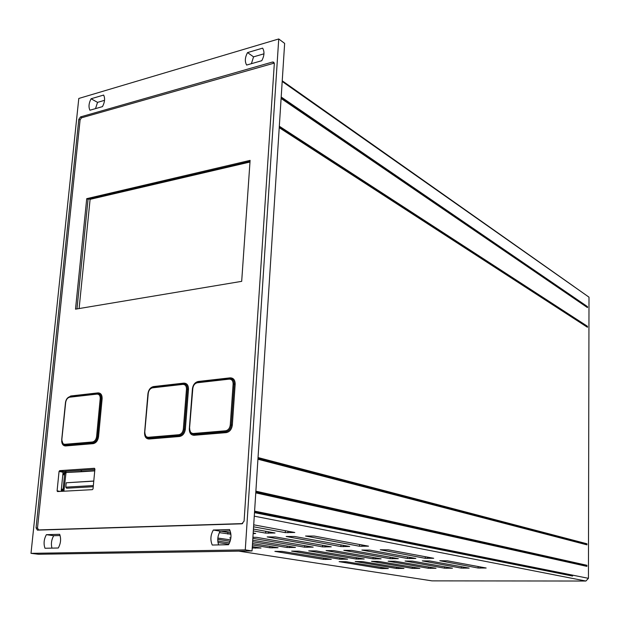 <?xml version="1.0" encoding="UTF-8"?>
<svg xmlns="http://www.w3.org/2000/svg" width="620" height="620" viewBox="0 0 620 620"><rect width="100%" height="100%" fill="white"/><g stroke="black" fill="none" stroke-linecap="round" stroke-linejoin="round"><path stroke-width="0.93" d="M282.24 80.817L574.019 286.564L282.201 81.36M282.24 80.809L589 297.166L282.193 81.46M31 553.342L38.37 554.257L252.038 550.932L284.642 43.392L278.737 38.967L78.794 98.464L31 553.342L245.272 549.87L278.737 38.967M263.957 53.816L253.557 56.854L251.394 63.69M230.152 530.929L220.178 531.201C217.628 535.657 217.108 540.229 218.62 544.91M60.086 535.54L53.684 535.711C51.452 539.749 50.871 543.887 51.948 548.126M104.532 100.332L97.541 102.37L95.519 108.624M281.131 97.991L573.957 298.29L281.108 98.355M279.256 127.185L573.864 318.385L279.233 127.55M257.99 458.343L572.764 540.857L257.959 458.761M255.828 491.947L572.663 562.882L255.804 492.373M254.549 511.895L572.593 575.639L572.593 576.05L254.502 512.647M254.51 512.531L572.593 576.05M238.785 551.134L432.016 580.87L585.915 581.033L254.278 516.165M254.595 511.136L588.434 578.328L585.915 581.033M255.773 492.869L586.908 566.378L586.908 565.293L586.404 565.835L586.908 566.378M572.663 562.774L586.404 565.835M257.928 459.226L586.954 544.848L586.45 544.321L586.954 543.779L586.954 544.848M572.771 540.756L586.45 544.321M279.225 127.689L587.45 327.283L587.45 326.291L586.97 326.841L587.45 327.283M573.864 318.354L586.97 326.841M281.1 98.472L587.496 307.613L587.016 307.179L587.496 306.629L587.496 307.613M573.957 298.267L587.016 307.179M588.434 578.328L589 297.166M281.193 97.015L587.496 306.629M279.318 126.224L587.45 326.291M258.036 457.552L586.954 543.779M255.882 491.18L586.908 565.293M422.29 560.883L429.761 560.961L469.17 568.114L461.257 568.106L422.29 560.883M405.069 561.038L412.439 561.123L452.461 568.207L444.672 568.199L405.069 561.038M339.125 561.643L346.092 561.72L388.337 568.548L380.998 568.532L339.125 561.643M355.19 561.495L362.251 561.573L403.976 568.462L396.529 568.455L355.19 561.495M371.527 561.348L378.688 561.425L419.872 568.377L412.308 568.37L371.527 561.348M388.151 561.193L395.413 561.271L436.031 568.292L428.358 568.284L388.151 561.193M380.277 549.777L388.345 549.832L433.706 558.279L425.227 558.31L380.277 549.777M361.871 550.056L369.807 550.111L415.857 558.465L407.518 558.496L361.871 550.056M343.805 550.327L351.625 550.382L398.335 558.651L390.135 558.674L343.805 550.327M274.885 551.366L282.255 551.428L331.281 559.356L323.586 559.372L274.885 551.366M291.64 551.118L299.111 551.172L347.611 559.186L339.791 559.201L291.64 551.118M308.706 550.855L316.293 550.917L364.219 559.007L356.275 559.031L308.706 550.855M326.089 550.591L333.793 550.653L381.122 558.837L373.054 558.853L326.089 550.591M305.544 536.029L314.185 536.052L368.528 546.173L359.53 546.251L305.544 536.029M286.153 536.478L294.647 536.501L349.719 546.499L340.884 546.569L286.153 536.478M267.166 536.92L275.52 536.943L331.274 546.817L322.601 546.886L267.166 536.92M217.798 541.035L229.485 542.918M252.317 546.6L260.997 548.026L252.231 547.971M228.819 544.236L217.976 542.5M217.853 538.067L230.524 539.873M252.518 543.5L278.062 547.731L269.824 547.786L252.425 544.949M230.113 541.314L217.767 539.299M230.849 538.121L229.718 537.896L230.888 537.765M252.728 540.206L295.461 547.437L287.083 547.491L252.627 541.748M252.921 537.253L256.788 537.377L313.193 547.127L304.668 547.189L252.851 538.354M253.72 524.814L294.795 532.487L285.27 532.619L253.588 526.806M253.448 529.046L275.032 532.991L265.693 533.115L253.324 530.906M253.192 533.006L255.688 533.479L253.154 533.665M220.852 531.185L230.687 532.875M230.896 534.223L219.387 532.65M439.812 560.728L447.392 560.806L486.157 568.021L478.121 568.021L439.812 560.728M261.764 60.698C264.376 55.823 264.663 51.638 262.624 48.143L247.543 52.592C244.962 57.404 244.66 61.558 246.651 65.053L261.764 60.698M228.532 544.716C231.384 539.594 231.733 534.548 229.571 529.565L213.327 530.023C210.506 535.068 210.149 540.074 212.249 545.034L228.532 544.716M58.288 548.003C60.799 543.376 61.256 538.811 59.66 534.3L46.384 534.673C43.904 539.237 43.439 543.763 44.989 548.258L58.288 548.003M102.478 106.617C104.803 102.192 105.191 98.34 103.641 95.061L91.094 98.766C88.807 103.137 88.412 106.958 89.915 110.236L102.478 106.617M252.038 550.932L245.272 549.87M37.417 530.131L241.862 523.815L244.086 521.141L274.311 63.659L273.738 62.186L272.552 62.023L80.53 116.909L78.81 119.311L36.061 527.876L37.417 530.131M97.541 102.37L91.094 98.766M53.684 535.711L46.384 534.673M220.178 531.201L213.327 530.023M253.557 56.854L247.543 52.592M274.28 63.101L81.538 117.8L80.104 119.8L37.502 528.046L38.634 529.922L242.66 523.59M241.684 281.348L250.1 160.371L86.723 198.663L75.516 309.155L241.684 281.348M94.914 469.022L94.426 468.286L59.675 470.642L59.055 471.433L57.094 490.831L57.466 491.559L92.403 489.653L93.039 488.847L94.914 469.022M250.031 161.409L88.056 199.276L76.965 308.915M88.056 199.276L86.723 198.663M94.744 470.867L82.778 471.665L81.832 471.464L80.871 470.293L81.778 471.471L82.724 471.665L65.046 472.579L81.778 471.471M65.433 471.332L63.69 471.456L63.077 472.246L62.829 474.695L64.55 474.866L65.046 472.579M62.814 474.695L61.148 491.365M63.883 491.218L65.999 472.773M93.775 481.128L66.216 482.779L65.782 487.15L66.65 488.227L93.24 486.723M93.783 481.027L66.216 482.779M63.752 474.75L63.93 473.029L65.449 471.425M61.365 489.095L63.101 489.257L62.294 489.304L62.093 491.311M93.349 485.568L65.782 487.15M80.871 470.293L94.883 469.356M62.915 491.272L64.55 474.866M62.294 489.304L61.365 489.289M66.394 472.494L65.425 471.332L80.817 470.301M249.992 162.029L90.102 199.353L79.104 308.558M90.102 199.353L89.303 198.981M227.765 534.076L227.881 532.394M265.693 533.115L265.802 531.278M285.27 532.619L285.386 530.704M304.668 547.189L304.753 545.646M287.083 547.491L287.169 546.011M269.824 547.786L269.917 546.36M252.898 548.08L252.983 546.708M322.601 546.886L322.687 545.275M340.884 546.569L340.969 544.887M359.53 546.251L359.608 544.492M373.054 558.853L373.116 557.427M356.275 559.031L356.337 557.659M339.791 559.201L339.853 557.884M323.586 559.372L323.656 558.101M390.135 558.674L390.189 557.194M407.518 558.496L407.572 556.946M425.227 558.31L425.281 556.69M428.358 568.284L428.397 566.959M412.308 568.37L412.354 567.099M396.529 568.455L396.575 567.23M380.998 568.532L381.044 567.354M444.672 568.199L444.711 566.82M461.257 568.106L461.288 566.672M478.121 568.021L478.152 566.517M230.353 534.239L230.454 532.836M268.321 533.285L268.413 531.751M287.92 532.789L288.013 531.193M307.016 547.336L307.086 546.05M289.408 547.638L289.478 546.398M272.141 547.933L272.211 546.739M255.192 548.22L255.269 547.072M324.958 547.026L325.027 545.685M343.263 546.716L343.325 545.313M361.925 546.398L361.987 544.933M375.185 558.984L375.232 557.791M358.391 559.155L358.445 558.015M341.891 559.325L341.946 558.225M325.678 559.496L325.733 558.434M392.274 558.806L392.321 557.566M409.673 558.62L409.719 557.333M427.389 558.442L427.436 557.093M430.311 568.4L430.35 567.292M414.261 568.486L414.292 567.424M398.466 568.563L398.497 567.548M382.92 568.649L382.959 567.664M446.632 568.315L446.671 567.161M463.233 568.222L463.264 567.029M480.105 568.137L480.136 566.889M37.495 528.093L36.061 527.876M189.317 428.862L192.425 388.825C193.053 384.702 194.998 382.253 198.245 381.478L230.121 377.851C233.438 377.882 235.127 379.975 235.174 384.129L232.329 425.126C231.686 429.412 229.663 431.915 226.254 432.621L194.13 435.286C190.913 435.132 189.309 432.993 189.317 428.862L189.425 428.846M144.576 432.752L147.932 393.716C148.575 389.693 150.443 387.314 153.535 386.57L183.768 383.129C186.915 383.168 188.488 385.214 188.488 389.259L185.357 429.203C184.706 433.388 182.768 435.814 179.536 436.496L149.071 439.022C146.025 438.867 144.53 436.775 144.576 432.752L144.638 432.745M66.766 398.939L70.68 395.994L97.999 392.886C100.828 392.94 102.207 394.901 102.13 398.753L98.534 436.751C97.867 440.727 96.069 443.029 93.147 443.664L65.65 445.943C63.186 445.873 61.86 444.16 61.675 440.812M39.634 530.061L38.634 529.922M60.28 491.412L57.094 490.831M58.536 491.094L58.582 491.505M63.69 471.456L61.117 470.929L60.497 471.727L59.055 471.433M61.109 470.929L59.675 470.642M93.147 443.664L92.791 442.82L65.302 445.114L63.194 444.408L61.706 439.758L63.194 444.408M97.999 392.886L97.51 393.499C100.014 393.545 101.238 395.281 101.168 398.699L97.565 436.697C96.976 440.216 95.387 442.262 92.791 442.82L92.442 441.982C94.697 441.486 96.085 439.712 96.596 436.643L100.208 398.637C100.269 395.661 99.208 394.149 97.022 394.103L69.688 397.195C67.526 397.73 66.193 399.482 65.681 402.442L61.706 439.758M96.596 436.643L98.534 436.751M100.208 398.637L102.13 398.753M65.65 445.943L64.945 444.292L92.442 441.982M69.688 397.195L70.184 396.599L97.464 393.499M70.231 396.591L70.68 395.994M61.822 439.673L65.681 402.442M65.604 402.45C66.162 399.35 67.572 397.42 69.843 396.653L70.138 396.599M61.899 439.665C61.814 442.626 62.822 444.168 64.945 444.292M97.51 393.499L97.022 394.103M179.536 436.496L179.18 435.612L148.722 438.154L146.103 437.17L144.654 432.543L146.103 437.17M183.768 383.129L183.303 383.764C186.085 383.796 187.48 385.609 187.48 389.197L184.342 429.149C183.768 432.853 182.048 435.007 179.18 435.612L178.831 434.721C181.334 434.194 182.83 432.318 183.334 429.087L186.481 389.135C186.481 386.012 185.264 384.431 182.838 384.392L152.582 387.818C150.195 388.391 148.754 390.236 148.258 393.344L144.654 432.543M183.334 429.087L185.357 429.203M186.481 389.135L188.488 389.259M149.071 439.022L148.366 437.278L178.831 434.721M152.582 387.818L153.055 387.19L183.264 383.764M153.101 387.19L153.535 386.57M144.747 432.458L148.258 393.344M148.11 393.375C148.645 390.143 150.149 388.112 152.621 387.267L153.016 387.198M144.894 432.435C144.863 435.55 146.018 437.162 148.366 437.278M183.303 383.764L182.838 384.392M226.254 432.621L225.912 431.706L193.781 434.387L190.844 433.217L189.441 428.653L190.844 433.217M230.121 377.851L229.671 378.502C232.608 378.526 234.104 380.385 234.143 384.067L231.291 425.064C230.725 428.862 228.927 431.078 225.912 431.706L225.564 430.792C228.199 430.249 229.756 428.311 230.253 425.002L233.12 383.997C233.081 380.796 231.779 379.176 229.214 379.146L197.323 382.757C194.812 383.354 193.308 385.245 192.82 388.438L189.441 428.653M230.253 425.002L232.329 425.126M233.12 383.997L235.174 384.129M194.13 435.286L193.432 433.496L225.564 430.792M197.323 382.757L197.788 382.114L229.633 378.502M197.827 382.114L198.245 381.478M189.526 428.56L192.82 388.438M192.634 388.476C193.161 385.183 194.711 383.09 197.292 382.207L197.741 382.122M189.712 428.529C189.712 431.729 190.952 433.38 193.432 433.496M229.671 378.502L229.214 379.146M81.832 471.464L94.767 470.611M64.736 472.975L65.689 473.168M63.387 491.242L62.915 491.156M63.077 472.246L60.497 471.727M80.081 119.993L78.81 119.311M81.956 117.684L80.53 116.909M273.939 63.023L272.552 62.023M39.556 530.069L38.479 529.906M65.48 402.55L61.706 439.704M65.487 402.489C66.022 399.342 67.472 397.397 69.843 396.653M148.01 393.475L144.654 432.489M148.017 393.413C148.529 390.143 150.063 388.089 152.621 387.267M192.549 388.585L189.441 428.598M192.556 388.515C193.053 385.183 194.626 383.075 197.292 382.207"/></g></svg>
